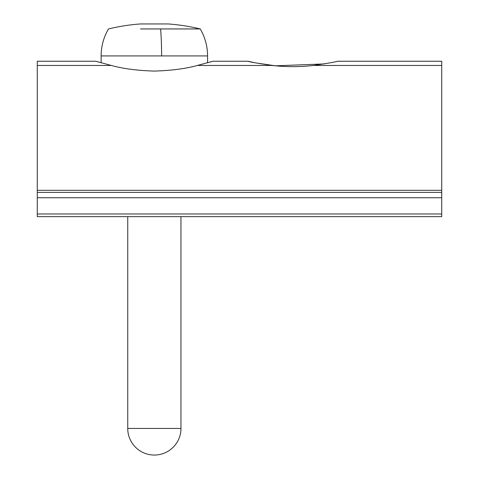 <?xml version="1.0" encoding="UTF-8"?>
<svg xmlns="http://www.w3.org/2000/svg" width="479" height="479" viewBox="0 0 479 479"><rect width="100%" height="100%" fill="white"/><g stroke="black" fill="none" stroke-linecap="round" stroke-linejoin="round"><path stroke-width="0.72" d="M324.145 63.941L275.473 65.809L255.535 62.881L248.014 61.24L212.892 61.24L197.408 65.461C185.816 68.683 171.464 70.557 154.352 71.084C137.251 70.557 122.899 68.683 111.296 65.461L95.812 61.24L37.272 61.24L37.272 216.634L441.728 216.634L441.728 61.24L337.42 61.24C336.719 61.767 328.696 63.174 313.344 65.461L441.728 65.461M97.087 61.635L98.626 62.096M248.014 61.24C248.673 61.761 256.702 63.168 272.096 65.461C285.825 67.03 299.579 67.03 313.344 65.461M210.083 62.096L211.64 61.623M207.569 62.827L207.569 55.917L101.135 55.917A53.217 53.217 0 0 1 108.476 28.95A194.246 194.246 0 0 1 140.515 23.95L168.189 23.95A194.246 194.246 0 0 1 200.234 28.95L140.515 28.95M168.189 28.95L200.234 28.95A53.217 53.217 0 0 1 207.569 55.917M197.408 65.461L272.096 65.461M37.272 65.461L111.296 65.461M37.272 190.325L441.728 190.325M37.272 213.975L441.728 213.975M37.272 192.402L441.728 192.402M160.609 28.95A53.217 7.257 90 0 1 161.609 55.917M127.743 216.634L127.743 428.442L180.96 428.442L180.96 216.634M37.272 197.725L441.728 197.725M127.743 428.442A26.608 26.608 0 0 0 154.352 455.05A26.608 26.608 0 0 0 180.96 428.442M101.135 55.917L101.135 62.827"/></g></svg>
